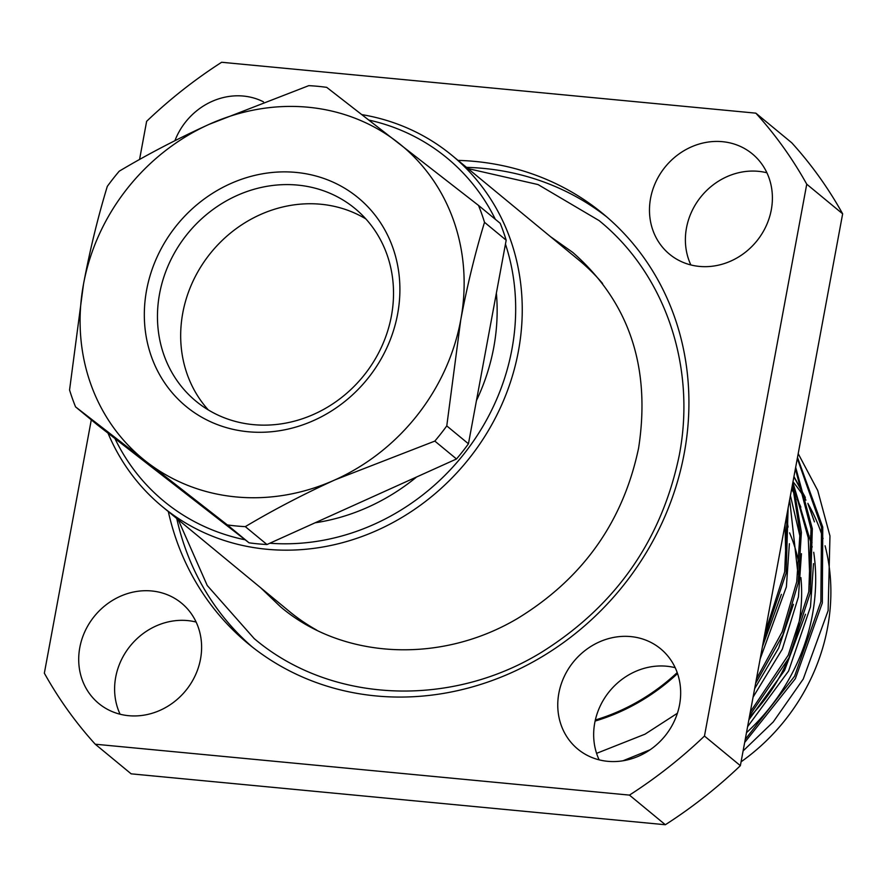 <?xml version="1.0" encoding="UTF-8"?>
<svg xmlns="http://www.w3.org/2000/svg" width="887" height="887" viewBox="0 0 887 887"><rect width="100%" height="100%" fill="white"/><g stroke="black" fill="none" stroke-linecap="round" stroke-linejoin="round"><path stroke-width="1.33" d="M690.862 264.947A65.039 58.897 129.5 0 1 686.483 227.926A65.039 58.897 129.5 0 1 766.911 172.788M771.302 209.798A65.039 58.897 129.5 0 1 730.345 261.266A65.039 58.897 129.5 0 1 669.541 254.214A65.039 58.897 129.5 0 1 650.57 198.3A65.039 58.897 129.5 0 1 691.527 146.832A65.039 58.897 129.5 0 1 752.331 153.883A65.039 58.897 129.5 0 1 771.302 209.798M120.089 714.212A65.039 58.897 129.5 0 1 115.698 677.202A65.039 58.897 129.5 0 1 196.138 622.053M200.517 659.074A65.039 58.897 129.5 0 1 159.571 710.542A65.039 58.897 129.5 0 1 98.767 703.491A65.039 58.897 129.5 0 1 79.797 647.577A65.039 58.897 129.5 0 1 120.754 596.108A65.039 58.897 129.5 0 1 181.547 603.16A65.039 58.897 129.5 0 1 200.517 659.074M599.146 759.849A65.039 58.897 129.5 0 1 594.756 722.827A65.039 58.897 129.5 0 1 675.184 667.689M679.575 704.699A65.039 58.897 129.5 0 1 638.618 756.167A65.039 58.897 129.5 0 1 577.814 749.116A65.039 58.897 129.5 0 1 558.854 693.202A65.039 58.897 129.5 0 1 599.8 641.733A65.039 58.897 129.5 0 1 660.604 648.785A65.039 58.897 129.5 0 1 679.575 704.699M764.805 633.828L784.673 571.871L787.257 512.697M763.563 640.547L786.137 573.08L788.111 508.063M756.445 678.932L782.168 631.854L796.737 581.817L800.007 533.032L792.435 484.757M755.624 683.367L782.877 634.87L798.2 583.025L801.382 532.355L792.867 482.395M750.324 711.973L788.233 655.194L808.8 591.773L811.028 528.985L795.395 468.813M749.659 715.554L788.998 657.832L810.263 592.982L812.326 528.674L795.672 467.305M745.235 739.425L794.586 676.216L820.863 601.73L821.517 527.222L797.313 458.435M744.67 742.486L795.373 678.666L822.327 602.938L822.759 527.111L797.502 457.448M622.951 760.791L650.127 749.759M595.11 721.064A197.18 178.553 -50.5 0 0 677.546 673.566M596.585 753.351L645.004 734.181L677.402 713.248M793.954 476.552L805.152 497.119M807.88 503.339L814.432 521.866L808.035 504.004M798.2 453.645L817.714 490.489L829.966 535.959L828.125 610.633L803.245 679.043L773.231 721.963L743.106 750.923M791.625 489.103A196.138 177.622 129.5 0 1 795.04 495.168M797.103 499.148A196.138 177.622 129.5 0 1 800.861 507.131M810.496 535.67A196.138 177.622 129.5 0 1 812.048 542.656M813.723 552.257A196.138 177.622 129.5 0 1 812.381 615.013A196.138 177.622 129.5 0 1 746.488 732.662M741.077 761.822A196.138 177.622 -50.5 0 0 827.582 627.552A196.138 177.622 -50.5 0 0 825.076 545.782M823.047 538.575A196.138 177.622 -50.5 0 0 808.046 503.738M805.928 500.146A196.138 177.622 -50.5 0 0 792.989 481.741M800.906 577.581A167.188 151.4 129.5 0 1 798.821 623.439A167.188 151.4 129.5 0 1 794.741 640.547M787.135 661.547A167.188 151.4 129.5 0 1 749.338 717.306M168.319 511.555A278.729 252.407 -50.5 0 0 248.149 643.674A278.729 252.407 -50.5 0 0 508.728 673.898A278.729 252.407 -50.5 0 0 684.232 453.324A278.729 252.407 -50.5 0 0 602.949 213.7A278.729 252.407 -50.5 0 0 458.069 160.403M176.757 518.518A278.729 252.407 -50.5 0 0 252.418 647.111M159.56 293.83A124.912 113.115 -50.5 0 0 195.994 401.212A124.912 113.115 -50.5 0 0 312.767 414.761A124.912 113.115 -50.5 0 0 391.422 315.916A124.912 113.115 -50.5 0 0 354.988 208.523A124.912 113.115 -50.5 0 0 238.215 194.974A124.912 113.115 -50.5 0 0 159.56 293.83M365.899 218.956A124.912 113.115 -50.5 0 0 182.777 312.989A124.912 113.115 -50.5 0 0 208.312 409.938M397.62 314.042A135.234 122.461 129.5 0 1 248.083 431.747A135.234 122.461 129.5 0 1 146.599 290.127A135.234 122.461 129.5 0 1 296.147 172.422A135.234 122.461 129.5 0 1 397.62 314.042M476.463 400.536A202.857 183.698 -50.5 0 0 493.737 347.538A202.857 183.698 -50.5 0 0 496.365 293.142M269.814 543.232A222.471 201.46 -50.5 0 0 511.932 349.267A222.471 201.46 -50.5 0 0 505.457 244.113M495.323 219.289A222.471 201.46 -50.5 0 0 369.07 120.111M362.018 114.645A227.626 206.139 129.5 0 1 452.026 155.425A227.626 206.139 129.5 0 1 518.418 351.119A227.626 206.139 129.5 0 1 375.09 531.246A227.626 206.139 129.5 0 1 162.277 506.566A227.626 206.139 129.5 0 1 108.003 433.133M602.606 283.53A227.626 206.139 -50.5 0 0 578.867 260.079L452.026 155.425M162.277 506.566L289.118 611.232A227.626 206.139 -50.5 0 0 316.648 630.08M114.922 438.511A222.471 201.46 -50.5 0 0 245.167 539.806M315.085 522.798A202.857 183.698 -50.5 0 0 416.624 476.973M506.178 240.2A229.278 207.625 -50.5 0 0 500.19 223.302L478.514 205.418A229.278 207.625 129.5 0 1 484.513 222.315L506.178 240.2L468.447 443.788L446.771 425.904L460.719 320.052C467.183 285.725 475.122 253.15 484.513 222.315M478.514 205.418L326.715 87.358A229.278 207.625 129.5 0 0 308.776 85.651L209.088 124.357C177.223 138.86 147.275 154.471 119.235 171.191A229.278 207.625 129.5 0 0 107.305 186.381C97.869 217.359 89.942 249.934 83.511 284.117A203.212 184.03 -50.5 0 0 146.532 461.839L75.561 406.878L97.237 424.762L249.036 542.811A229.278 207.625 -50.5 0 0 266.965 544.518L456.506 458.978A229.278 207.625 -50.5 0 0 468.447 443.788M446.771 425.904A229.278 207.625 129.5 0 1 434.83 441.094L456.506 458.978M266.965 544.518L245.3 526.634C273.506 509.837 303.454 494.225 335.142 479.8L434.83 441.094M245.3 526.634A229.278 207.625 129.5 0 1 227.36 524.927L249.036 542.811M75.561 406.878A229.278 207.625 129.5 0 1 69.563 389.981L83.511 284.117A203.212 184.03 -50.5 0 1 209.088 124.357A203.212 184.03 -50.5 0 1 397.686 142.33A203.212 184.03 -50.5 0 1 460.719 320.052A203.212 184.03 -50.5 0 1 335.142 479.8A203.212 184.03 -50.5 0 1 146.532 461.839L227.36 524.927M607.129 217.226A278.729 252.407 -50.5 0 0 466.507 167.366M806.749 184.197L842.65 213.822A457.481 414.284 -50.5 0 0 791.747 142.785L755.846 113.159A457.481 414.284 -50.5 0 1 806.749 184.197L704.466 736.055L740.368 765.681A457.481 414.284 -50.5 0 1 665.35 824.733L629.448 795.107A457.481 414.284 -50.5 0 0 704.466 736.055M755.846 113.159L221.65 62.267A457.481 414.284 -50.5 0 0 146.632 121.319L139.558 159.505M91.294 419.861L44.35 673.178A457.481 414.284 -50.5 0 0 95.253 744.215L131.154 773.841L665.35 824.733M805.352 497.895L793.909 476.829M748.861 719.834L784.54 670.494L805.507 614.259M810.031 584.012L808.268 537.888L795.972 494.059M793.288 487.939L792.257 485.721M754.637 688.678L778.664 648.064L793.444 604.313M797.967 574.055L789.641 499.802M762.41 646.778L781.38 594.357M785.904 564.099L785.05 524.583M747.586 726.708L788.587 671.027L810.507 606.775L813.501 563.644M812.204 547.013L793.532 484.679M753.074 697.138L782.323 649.129L798.444 596.829L801.438 553.688M800.141 537.056L790.417 495.622M760.137 659.008L786.381 586.872L789.375 543.731M788.077 527.1L786.525 516.644M789.596 532.865A167.188 151.4 129.5 0 1 798.533 561.682M677.213 672.601A196.138 177.622 129.5 0 1 595.343 719.978M174.916 140.678A65.039 58.897 129.5 0 1 263.483 101.839M842.65 213.822L740.368 765.681M629.448 795.107L95.253 744.215M467.992 168.585L538.032 184.563L599.069 220.575C665.161 274.083 696.495 366.564 679.231 455.463C661.68 539.85 616.044 605.289 542.323 651.79C450.618 708.558 330.518 703.413 254.17 638.562L207.225 585.475L178.243 519.738M260.645 587.737L280.447 606.719C342.105 659.119 440.174 664.618 517.953 618.228C582.992 578.335 623.217 521.567 638.629 447.935C651.003 367.018 629.049 301.846 572.791 252.429L550.395 236.585"/></g></svg>
